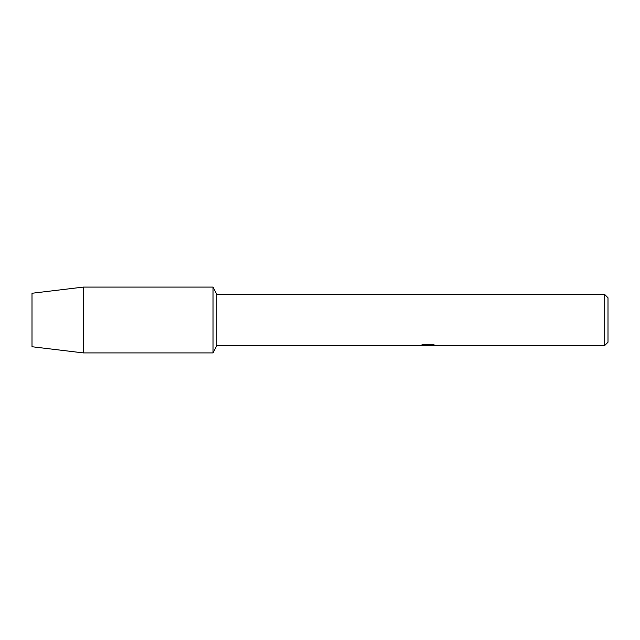 <?xml version="1.0" encoding="UTF-8"?>
<svg xmlns="http://www.w3.org/2000/svg" width="640" height="640" viewBox="0 0 640 640"><rect width="100%" height="100%" fill="white"/><g stroke="black" fill="none" stroke-linecap="round" stroke-linejoin="round"><path stroke-width="0.96" d="M419.896 345.384L216.832 345.512L213.032 352.912L83.432 352.912L32 346.744L32 293.256L83.432 287.088L213.032 287.088L216.832 294.488L604.712 294.488L608 297.784L608 342.216L604.712 345.512L429.976 345.512M216.832 345.512L216.832 294.488M213.032 352.912L213.032 287.088L213.032 352.912M428.192 345.424L425.448 345.424M427.552 345.512L426.464 345.512M604.712 345.512L604.712 294.488M419.896 345.464L428.464 345.12L421.128 345.12L423.52 344.576L432.576 344.576L435.2 345.184L429.984 345.512M421.528 345.424L427.904 345.344M429.888 345.496L434.776 345.064M421.448 345.032L428.464 345.12M83.432 352.912L83.432 287.088M32 346.744L32 293.256M427.64 345.424L429.888 345.424"/></g></svg>
